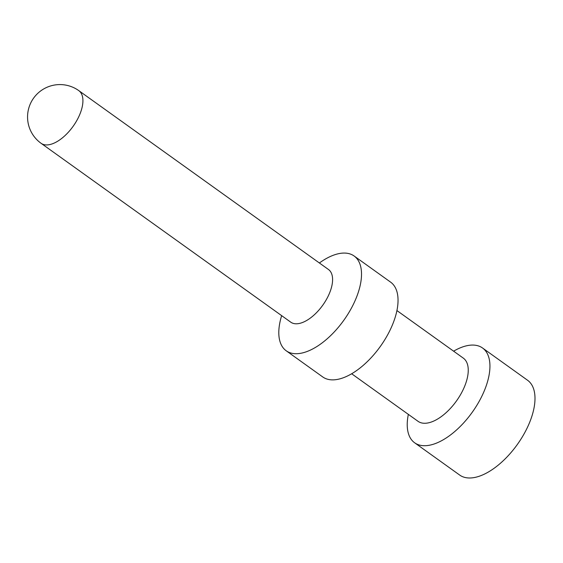 <?xml version="1.0" encoding="UTF-8"?>
<svg xmlns="http://www.w3.org/2000/svg" width="563" height="563" viewBox="0 0 563 563"><rect width="100%" height="100%" fill="white"/><g stroke="black" fill="none" stroke-linecap="round" stroke-linejoin="round"><path stroke-width="0.84" d="M319.383 262.984A58.299 29.065 125.6 0 1 354.113 255.996L390.638 282.154A58.299 29.065 125.6 0 1 394.149 320.424A58.299 29.065 125.6 0 1 360.2 367.878A58.299 29.065 125.6 0 1 322.733 376.943L286.208 350.784A58.299 29.065 125.6 0 1 281.655 315.646M330.432 290.761A32.387 16.144 125.6 0 1 311.571 317.124A32.387 16.144 125.6 0 1 290.754 322.163L41.085 143.305A32.387 16.144 125.6 0 0 50.213 144.473A32.387 16.144 125.6 0 0 80.762 111.903A32.387 16.144 125.6 0 0 78.813 90.643L328.482 269.501A32.387 16.144 125.6 0 1 330.432 290.761M354.113 255.996A58.299 29.065 125.6 0 1 357.632 294.259A58.299 29.065 125.6 0 1 323.683 341.713A58.299 29.065 125.6 0 1 286.208 350.784M396.929 310.572L463.314 358.131A38.868 19.374 125.6 0 1 465.657 383.642A38.868 19.374 125.6 0 1 443.025 415.276A38.868 19.374 125.6 0 1 418.049 421.321L351.657 373.762M408.344 414.375A58.299 29.065 -54.4 0 0 414.635 442.785L459.682 475.059A58.299 29.065 -54.4 0 0 497.157 465.988A58.299 29.065 -54.4 0 0 531.106 418.534A58.299 29.065 -54.4 0 0 527.587 380.271L482.54 347.997A58.299 29.065 -54.4 0 0 453.616 351.178M414.635 442.785A58.299 29.065 -54.4 0 0 452.11 433.714A58.299 29.065 -54.4 0 0 486.052 386.267A58.299 29.065 -54.4 0 0 482.54 347.997M78.813 90.643A32.387 32.387 0 0 0 28.15 110.812A32.387 32.387 0 0 0 41.085 143.305"/></g></svg>
